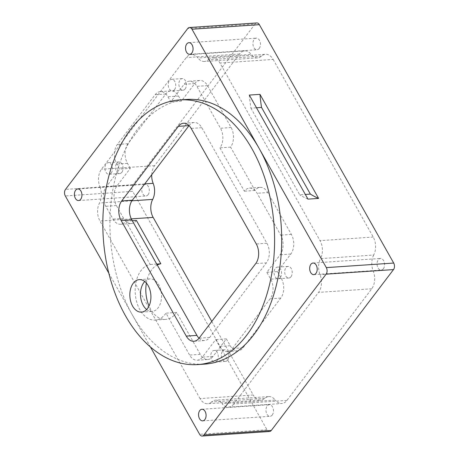 <?xml version="1.0" encoding="UTF-8"?>
<svg xmlns="http://www.w3.org/2000/svg" width="459" height="459" viewBox="0 0 459 459"><rect width="100%" height="100%" fill="white"/><g stroke="black" fill="none" stroke-linecap="round" stroke-linejoin="round"><path stroke-width="0.34" stroke-dasharray="2.29 1.72" d="M108.772 273.076L132.473 315.138A132.634 85.609 -93.9 0 0 204.76 364.113M186.853 99.448A132.634 85.609 -93.9 0 0 115.507 177.375A132.634 85.609 -93.9 0 0 132.473 315.138L150.443 347.033M249.335 95.07A116.345 75.098 86.1 0 0 250.901 108.152L256.489 107.773M250.901 108.152L299.733 194.823L305.327 194.444M273.162 59.452L373.23 237.045A13.959 9.014 86.1 0 1 373.695 255.038L320.497 258.641A13.959 9.014 86.1 0 0 320.032 240.642L219.964 63.055A13.959 9.014 86.1 0 0 212.356 57.897L265.554 54.3A13.959 9.014 86.1 0 1 273.162 59.452L219.964 63.055M307.966 199.126A116.345 75.098 86.1 0 1 299.733 194.823M256.828 22.95A4.653 3.006 -93.9 0 0 255.106 23.983L187.725 28.538M269.553 431.489A4.653 3.006 -93.9 0 1 267.018 429.773L132.691 191.386L65.31 195.947M255.106 23.983L132.88 184.851A4.653 3.006 -93.9 0 0 132.691 191.386M259.22 48.447A5.818 3.752 -93.9 0 0 260.11 41.878A5.818 3.752 -93.9 0 0 256.283 38.131A5.818 3.752 -93.9 0 0 252.932 44.19A5.818 3.752 -93.9 0 0 257.069 49.738A5.818 3.752 -93.9 0 0 259.22 48.447M151.722 174.713A13.959 9.014 86.1 0 1 154.637 165.653L239.46 54.013A13.959 9.014 86.1 0 1 244.624 50.92A13.959 9.014 86.1 0 1 251.119 54.391L197.921 57.995A13.959 9.014 86.1 0 0 191.426 54.518L244.624 50.92M211.777 321.432L253.225 394.987L200.026 398.584A13.959 9.014 86.1 0 0 207.634 403.742L260.832 400.145A13.959 9.014 86.1 0 1 253.225 394.987M264.797 398.36L211.599 401.958A13.959 9.014 86.1 0 1 215.569 400.173L268.767 396.576A13.959 9.014 86.1 0 0 264.797 398.36A13.959 9.014 86.1 0 1 260.832 400.145M268.767 396.576A13.959 9.014 86.1 0 1 275.262 400.047L222.064 403.645A13.959 9.014 86.1 0 0 228.565 407.122L281.763 403.518A13.959 9.014 86.1 0 1 275.262 400.047M373.695 255.038A13.959 9.014 86.1 0 0 373.23 271.108A13.959 9.014 86.1 0 1 371.744 288.791L286.927 400.426A13.959 9.014 86.1 0 1 281.763 403.518M261.584 56.084L208.386 59.681A13.959 9.014 86.1 0 1 204.421 61.466L257.619 57.863A13.959 9.014 86.1 0 0 261.584 56.084A13.959 9.014 86.1 0 1 265.554 54.3M257.619 57.863A13.959 9.014 86.1 0 1 251.119 54.391M148.102 194.696A5.818 3.752 -93.9 0 0 148.997 188.121A5.818 3.752 -93.9 0 0 145.164 184.375A5.818 3.752 -93.9 0 0 141.814 190.433A5.818 3.752 -93.9 0 0 145.951 195.982A5.818 3.752 -93.9 0 0 148.102 194.696M272.25 415.022A5.818 3.752 -93.9 0 0 273.139 408.447A5.818 3.752 -93.9 0 0 269.313 404.7A5.818 3.752 -93.9 0 0 265.962 410.759A5.818 3.752 -93.9 0 0 270.099 416.313A5.818 3.752 -93.9 0 0 272.25 415.022M383.368 268.779A5.818 3.752 -93.9 0 0 384.258 262.204A5.818 3.752 -93.9 0 0 380.431 258.457A5.818 3.752 -93.9 0 0 377.08 264.516A5.818 3.752 -93.9 0 0 381.217 270.064A5.818 3.752 -93.9 0 0 383.368 268.779M189.045 125.588A13.959 9.014 86.1 0 1 194.186 122.524A13.959 9.014 86.1 0 1 201.794 127.682L266.92 243.264A13.959 9.014 86.1 0 1 266.358 262.875L255.72 263.592M136.415 220.446A13.959 9.014 86.1 0 1 131.251 223.539A13.959 9.014 86.1 0 1 123.643 218.386L116.408 205.54A13.959 9.014 86.1 0 1 116.965 185.929L130.299 168.378L119.661 169.101L116.81 164.041A13.959 9.014 86.1 0 1 117.372 144.43L155.153 94.709A13.959 9.014 86.1 0 1 160.317 91.616A13.959 9.014 86.1 0 1 167.925 96.769L170.777 101.829L184.111 84.278A13.959 9.014 86.1 0 1 189.274 81.186A13.959 9.014 86.1 0 1 196.882 86.338L220.492 128.239A13.959 9.014 86.1 0 1 219.93 147.844L244.349 191.191A13.959 9.014 86.1 0 1 249.512 188.098A13.959 9.014 86.1 0 1 257.126 193.25L280.73 235.151A13.959 9.014 86.1 0 1 280.174 254.756L266.84 272.307L270.701 279.17A13.959 9.014 86.1 0 1 270.144 298.78L232.363 348.507A13.959 9.014 86.1 0 1 227.199 351.6A13.959 9.014 86.1 0 1 219.591 346.442L215.724 339.58L202.39 357.131A13.959 9.014 86.1 0 1 197.227 360.223A13.959 9.014 86.1 0 1 189.619 355.071L165.997 313.153A27.924 18.021 86.1 0 1 155.125 320.089A27.924 18.021 86.1 0 1 135.33 294.345A27.924 18.021 86.1 0 1 150.202 264.51L125.777 221.163A13.959 9.014 86.1 0 1 120.614 224.262A13.959 9.014 86.1 0 1 113.006 219.104L105.765 206.257A13.959 9.014 86.1 0 1 106.327 186.647L119.661 169.101M144.74 183.904L99.953 186.933A13.959 9.014 86.1 0 1 101.439 169.251L186.262 57.616A13.959 9.014 86.1 0 1 191.426 54.518M204.421 61.466A13.959 9.014 86.1 0 1 197.921 57.995M266.84 272.307L277.477 271.59L290.811 254.039A13.959 9.014 86.1 0 0 291.373 234.429L267.763 192.533L257.126 193.25M130.299 168.378L127.453 163.324A13.959 9.014 86.1 0 1 128.015 143.713L165.791 93.992A13.959 9.014 86.1 0 1 170.955 90.893A13.959 9.014 86.1 0 1 178.562 96.051L181.414 101.106L194.748 83.555A13.959 9.014 86.1 0 1 199.912 80.463A13.959 9.014 86.1 0 1 207.52 85.621L231.129 127.516A13.959 9.014 86.1 0 1 230.567 147.127L254.992 190.468A13.959 9.014 86.1 0 1 260.155 187.375A13.959 9.014 86.1 0 1 267.763 192.533M254.992 190.468L244.349 191.191M280.374 277.448A5.818 3.752 86.1 0 1 278.223 278.739A5.818 3.752 86.1 0 1 274.086 273.185A5.818 3.752 86.1 0 1 277.443 267.132A5.818 3.752 86.1 0 1 281.269 270.873A5.818 3.752 86.1 0 1 280.374 277.448M132.301 220.722L125.777 221.163M156.726 264.068L150.202 264.51M277.477 271.59L281.344 278.452A13.959 9.014 86.1 0 1 280.782 298.063L243 347.784A13.959 9.014 86.1 0 1 237.837 350.877A13.959 9.014 86.1 0 1 230.229 345.725L226.362 338.862L213.028 356.408A13.959 9.014 86.1 0 1 207.864 359.506A13.959 9.014 86.1 0 1 200.256 354.348L176.635 312.43L165.997 313.153M176.635 312.43A27.924 18.021 86.1 0 1 165.768 319.372A27.924 18.021 86.1 0 1 149.026 305.987M146.352 283.054A27.924 18.021 86.1 0 1 157.248 264.998M111.21 172.991A5.818 3.752 86.1 0 1 109.058 174.277A5.818 3.752 86.1 0 1 104.922 168.728A5.818 3.752 86.1 0 1 108.272 162.67A5.818 3.752 86.1 0 1 112.099 166.416A5.818 3.752 86.1 0 1 111.21 172.991M291.017 276.731A5.818 3.752 86.1 0 1 288.866 278.016A5.818 3.752 86.1 0 1 284.723 272.468A5.818 3.752 86.1 0 1 288.08 266.409A5.818 3.752 86.1 0 1 291.907 270.156A5.818 3.752 86.1 0 1 291.017 276.731M174.546 89.631A5.818 3.752 86.1 0 1 172.395 90.916A5.818 3.752 86.1 0 1 168.258 85.368A5.818 3.752 86.1 0 1 171.609 79.309A5.818 3.752 86.1 0 1 175.436 83.056A5.818 3.752 86.1 0 1 174.546 89.631M286.927 400.426L233.729 404.023L318.552 292.389A13.959 9.014 86.1 0 0 320.038 274.706A13.959 9.014 86.1 0 1 320.497 258.641M233.729 404.023A13.959 9.014 86.1 0 1 228.565 407.122M99.953 186.933A13.959 9.014 86.1 0 1 99.494 202.998A13.959 9.014 86.1 0 0 99.959 220.997L200.026 398.584M211.599 401.958A13.959 9.014 86.1 0 1 207.634 403.742M215.569 400.173A13.959 9.014 86.1 0 1 222.064 403.645M199.022 338.214A13.959 9.014 -93.9 0 0 204.525 340.549A13.959 9.014 -93.9 0 0 209.688 337.457L266.358 262.875M217.038 360.808A5.818 3.752 86.1 0 1 214.887 362.099A5.818 3.752 86.1 0 1 210.75 356.545A5.818 3.752 86.1 0 1 214.106 350.487A5.818 3.752 86.1 0 1 217.933 354.233A5.818 3.752 86.1 0 1 217.038 360.808M144.751 281.51A16.289 10.511 86.1 0 1 149.921 278.906A16.289 10.511 86.1 0 1 160.639 289.394A16.289 10.511 86.1 0 1 158.143 307.8A16.289 10.511 86.1 0 1 152.118 311.409A16.289 10.511 86.1 0 1 146.645 309.521M185.184 88.908A5.818 3.752 86.1 0 1 183.032 90.199A5.818 3.752 86.1 0 1 178.895 84.645A5.818 3.752 86.1 0 1 182.252 78.592A5.818 3.752 86.1 0 1 186.079 82.339A5.818 3.752 86.1 0 1 185.184 88.908M227.681 360.086A5.818 3.752 86.1 0 1 225.53 361.376A5.818 3.752 86.1 0 1 221.387 355.828A5.818 3.752 86.1 0 1 224.744 349.769A5.818 3.752 86.1 0 1 228.571 353.516A5.818 3.752 86.1 0 1 227.681 360.086M121.847 172.268A5.818 3.752 86.1 0 1 119.696 173.559A5.818 3.752 86.1 0 1 115.559 168.005A5.818 3.752 86.1 0 1 118.91 161.952A5.818 3.752 86.1 0 1 122.742 165.693A5.818 3.752 86.1 0 1 121.847 172.268M208.386 59.681A13.959 9.014 86.1 0 1 212.356 57.897M181.414 101.106L170.777 101.829M226.362 338.862L215.724 339.58M230.567 147.127L219.93 147.844M373.23 237.045L320.032 240.642M267.018 429.773L199.636 434.334M266.92 243.264L256.283 243.981M116.965 185.929L106.327 186.647M239.46 54.013L186.262 57.616M154.637 165.653L101.439 169.251M201.794 127.682L191.156 128.4M291.373 234.429L280.73 235.151M290.811 254.039L280.174 254.756M123.643 218.386L113.006 219.104M116.408 205.54L105.765 206.257M200.256 354.348L189.619 355.071M213.028 356.408L202.39 357.131M132.88 184.851L65.499 189.406M371.744 288.791L318.552 292.389M373.23 271.108L320.038 274.706M131.928 200.807L99.494 202.998M131.303 218.874L99.959 220.997M281.344 278.452L270.701 279.17M280.782 298.063L270.144 298.78M243 347.784L232.363 348.507M165.791 93.992L155.153 94.709M178.562 96.051L167.925 96.769M128.015 143.713L117.372 144.43M209.688 337.457L199.051 338.18M194.748 83.555L184.111 84.278M207.52 85.621L196.882 86.338M127.453 163.324L116.81 164.041M231.129 127.516L220.492 128.239M230.229 345.725L219.591 346.442M249.512 188.098L260.155 187.375M189.687 54.3L257.069 49.738M188.901 42.687L256.283 38.131M120.614 224.262L131.251 223.539M155.125 320.089L165.768 319.372M197.227 360.223L207.864 359.506M288.08 266.409L277.443 267.132M288.866 278.016L278.223 278.739M160.317 91.616L170.955 90.893M313.836 274.625L381.217 270.064M313.049 263.018L380.431 258.457M194.186 122.524L183.543 123.247M204.525 340.549L193.887 341.272M141.481 312.126L152.118 311.409M139.278 279.623L149.921 278.906M182.252 78.592L171.609 79.309M183.032 90.199L172.395 90.916M224.744 349.769L214.106 350.487M225.53 361.376L214.887 362.099M202.717 420.869L270.099 416.313M201.931 409.262L269.313 404.7M118.91 161.952L108.272 162.67M119.696 173.559L109.058 174.277M189.274 81.186L199.912 80.463M78.569 200.543L145.951 195.982M77.783 188.936L145.164 184.375M227.199 351.6L237.837 350.877"/><path stroke-width="0.69" d="M189.447 27.511L256.828 22.95A4.653 3.006 -93.9 0 1 259.364 24.666L393.69 263.053L326.309 267.614L191.982 29.227A4.653 3.006 -93.9 0 0 189.447 27.511A4.653 3.006 -93.9 0 0 187.725 28.538L65.499 189.406A4.653 3.006 -93.9 0 0 65.31 195.947L108.772 273.076M197.668 364.589L204.76 364.113A132.634 85.609 -93.9 0 0 253.81 334.72A132.634 85.609 -93.9 0 0 259.146 148.418A132.634 85.609 -93.9 0 0 186.853 99.448L179.762 99.924A132.634 85.609 -93.9 0 0 103.298 238.037A132.634 85.609 -93.9 0 0 197.668 364.589A132.634 85.609 -93.9 0 0 246.718 335.196A132.634 85.609 -93.9 0 0 267.029 185.327A132.634 85.609 -93.9 0 0 179.762 99.924M191.839 53.009A5.818 3.752 86.1 0 1 189.687 54.3A5.818 3.752 86.1 0 1 185.545 48.746A5.818 3.752 86.1 0 1 188.901 42.687A5.818 3.752 86.1 0 1 192.728 46.434A5.818 3.752 86.1 0 1 191.839 53.009M80.721 199.252A5.818 3.752 86.1 0 1 78.569 200.543A5.818 3.752 86.1 0 1 74.433 194.995A5.818 3.752 86.1 0 1 77.783 188.936A5.818 3.752 86.1 0 1 81.61 192.682A5.818 3.752 86.1 0 1 80.721 199.252M326.309 267.614A4.653 3.006 86.1 0 1 326.119 274.149L203.894 435.017A4.653 3.006 -93.9 0 1 202.172 436.05A4.653 3.006 -93.9 0 1 199.636 434.334L150.443 347.033M393.69 263.053A4.653 3.006 86.1 0 1 393.501 269.594L271.275 430.462L203.894 435.017M256.489 107.773L261.538 107.435A116.345 75.098 -93.9 0 1 259.972 94.353L249.335 95.07L307.966 199.126L318.603 198.408L259.972 94.353M305.327 194.444L310.376 194.1A116.345 75.098 -93.9 0 0 318.603 198.408M310.376 194.1L261.538 107.435M315.987 273.334A5.818 3.752 86.1 0 1 313.836 274.625A5.818 3.752 86.1 0 1 309.693 269.072A5.818 3.752 86.1 0 1 313.049 263.018A5.818 3.752 86.1 0 1 316.876 266.759A5.818 3.752 86.1 0 1 315.987 273.334M204.869 419.578A5.818 3.752 86.1 0 1 202.717 420.869A5.818 3.752 86.1 0 1 198.575 415.32A5.818 3.752 86.1 0 1 201.931 409.262A5.818 3.752 86.1 0 1 205.758 413.008A5.818 3.752 86.1 0 1 204.869 419.578M202.172 436.05L269.553 431.489A4.653 3.006 -93.9 0 0 271.275 430.462M211.777 321.432L153.157 217.4A13.959 9.014 86.1 0 1 152.692 199.401A13.959 9.014 86.1 0 0 153.151 183.336A13.959 9.014 86.1 0 1 151.722 174.713M256.283 243.981A13.959 9.014 86.1 0 1 255.72 263.592L199.051 338.18A13.959 9.014 -93.9 0 1 193.887 341.272A13.959 9.014 -93.9 0 1 186.279 336.114L121.153 220.538A13.959 9.014 -93.9 0 1 121.71 200.927L178.379 126.34A13.959 9.014 86.1 0 1 183.543 123.247A13.959 9.014 86.1 0 1 191.156 128.4L256.283 243.981M147.505 308.517A16.289 10.511 -93.9 0 0 149.995 290.111A16.289 10.511 -93.9 0 0 139.278 279.623A16.289 10.511 -93.9 0 0 129.891 296.583A16.289 10.511 -93.9 0 0 141.481 312.126A16.289 10.511 -93.9 0 0 147.505 308.517M157.248 264.998A27.924 18.021 86.1 0 1 160.839 263.787L136.415 220.446L132.301 220.722M160.839 263.787L156.726 264.068M149.026 305.987A27.924 18.021 86.1 0 1 146.352 283.054M199.022 338.214A13.959 9.014 -93.9 0 1 196.917 335.397L131.79 219.815A13.959 9.014 -93.9 0 1 132.353 200.204L189.022 125.623A13.959 9.014 86.1 0 1 189.045 125.588M146.645 309.521A16.289 10.511 86.1 0 1 144.751 281.51M393.501 269.594L326.119 274.149M259.364 24.666L191.982 29.227M153.151 183.336L144.74 183.904M152.692 199.401L131.928 200.807M153.157 217.4L131.303 218.874M189.022 125.623L178.379 126.34M196.917 335.397L186.279 336.114M131.79 219.815L121.153 220.538M132.353 200.204L121.71 200.927"/></g></svg>
